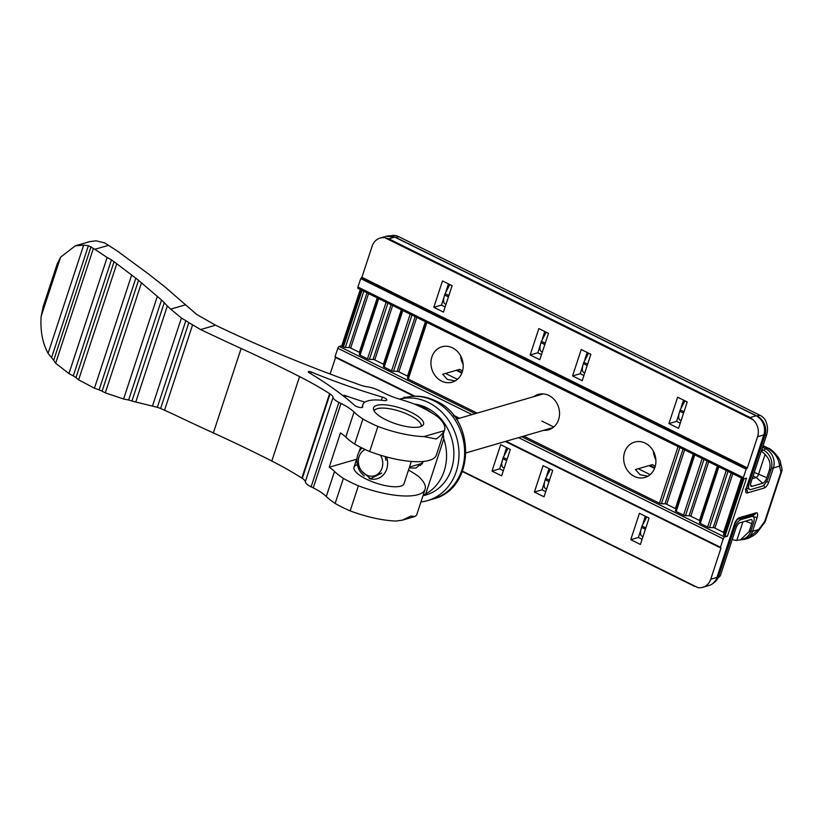 <?xml version="1.0" encoding="UTF-8"?>
<svg xmlns="http://www.w3.org/2000/svg" width="823" height="823" viewBox="0 0 823 823"><rect width="100%" height="100%" fill="white"/><g stroke="black" fill="none" stroke-linecap="round" stroke-linejoin="round"><path stroke-width="1.23" d="M452.527 347.851A18.425 15.925 73.8 0 1 463.195 366.091A18.425 15.925 73.8 0 1 452.208 382.16A18.425 15.925 73.8 0 1 441.601 381.1A18.425 15.925 73.8 0 1 430.933 362.85A18.425 15.925 73.8 0 1 441.92 346.781A18.425 15.925 73.8 0 1 452.527 347.851M462.547 370.957L459.666 369.342L442.712 374.27L447.362 379.424L454.687 380.812M645.242 443.144A18.425 15.925 73.8 0 1 655.91 461.384A18.425 15.925 73.8 0 1 644.923 477.453A18.425 15.925 73.8 0 1 634.307 476.394A18.425 15.925 73.8 0 1 623.649 458.144A18.425 15.925 73.8 0 1 634.636 442.074A18.425 15.925 73.8 0 1 645.242 443.144M655.252 466.25L652.382 464.625L635.428 469.552L640.078 474.717L647.403 476.106M533.86 396.624A18.425 15.925 73.8 0 1 538.273 394.433A18.425 15.925 73.8 0 1 548.89 395.493A18.425 15.925 73.8 0 1 559.547 413.743A18.425 15.925 73.8 0 1 548.56 429.812A18.425 15.925 73.8 0 1 543.653 430.326M521.741 436.694L724.61 537.008L727.439 536.185A1.759 0.545 -161.8 0 1 725.145 535.722L724.343 535.32A1.759 0.545 -161.8 0 1 723.53 534.528A1.759 0.545 -161.8 0 1 723.54 534.487L742.037 478.256L723.53 534.528M728.046 471.332L709.549 527.574A1.759 0.545 -161.8 0 1 707.636 527.059L700.26 523.418A1.759 0.545 -161.8 0 1 699.437 522.615A1.759 0.545 -161.8 0 1 699.457 522.584L717.944 466.343L699.437 522.615M703.953 459.419L685.466 515.661A1.759 0.545 -161.8 0 1 683.553 515.157L676.167 511.505A1.759 0.545 -161.8 0 1 675.344 510.713A1.759 0.545 -161.8 0 1 675.364 510.671L693.861 454.43L675.344 510.713M679.87 447.506L661.373 503.748A1.759 0.545 -161.8 0 1 659.46 503.244L523.716 436.118M477.175 413.105L408.29 379.053A1.759 0.545 -161.8 0 1 407.478 378.251A1.759 0.545 -161.8 0 1 407.498 378.22L425.985 321.978M411.994 315.055L393.507 371.296A1.759 0.545 -161.8 0 1 391.583 370.792L384.207 367.14A1.759 0.545 -161.8 0 1 383.384 366.348A1.759 0.545 -161.8 0 1 383.405 366.307L401.891 310.065L383.384 366.348M387.9 303.142L369.414 359.384A1.759 0.545 -161.8 0 1 367.5 358.879L360.114 355.227A1.759 0.545 -161.8 0 1 359.301 354.435A1.759 0.545 -161.8 0 1 359.312 354.394L377.808 298.152L359.301 354.435M363.817 291.239L345.321 347.471A1.759 0.545 -161.8 0 1 343.407 346.967L342.605 346.565A1.759 0.545 -161.8 0 1 341.792 345.773L360.299 289.49M763.096 445.603L768.466 448.268C770.914 448.278 780.646 458.524 780.42 462.372L780.42 462.372A5.843 4.866 166.3 0 1 779.556 466.147L773.383 467.937L768.785 481.928A5.843 2.304 -63.7 0 1 764.228 488.029L747.274 492.956A5.843 2.304 -63.7 0 1 746.183 488.502L763.795 434.935L757.582 436.735L747.346 467.876L746.152 469.182L360.721 278.596L357.943 287.042L743.375 477.618L746.152 469.182M743.375 477.618A1.759 0.689 116.3 0 0 743.447 478.945A1.759 0.689 116.3 0 0 743.704 478.955L746.523 478.132L727.439 536.185M724.61 537.008A1.759 0.689 116.3 0 0 723.242 538.839L518.541 437.62M506.042 441.262L720.464 547.285L723.242 538.839M720.464 547.285L720.969 548.097L710.733 579.227L716.946 577.427L734.558 523.86A5.843 2.304 -63.7 0 1 739.116 517.76L756.07 512.832A5.843 2.304 -63.7 0 1 757.16 517.286L752.561 531.267L758.734 529.477A5.843 2.284 36.8 0 1 758.6 530.598L758.6 530.598C756.45 533.89 752.736 536.534 747.449 538.53L758.734 529.477L764.721 521.463L780.986 472.001L779.556 466.147C778.846 458.555 774.865 452.578 767.612 448.226L762.983 445.943M413.856 396.233L335.547 357.511L330.116 374.023M414.175 396.223L335.043 356.698L414.926 396.202M472.011 414.607L337.821 348.263L335.043 356.698M337.821 348.263A1.759 0.689 -63.7 0 1 339.189 346.432L341.823 345.66M358.272 288.379A1.759 0.689 -63.7 0 1 358.015 288.369A1.759 0.689 -63.7 0 1 357.943 287.042M360.721 278.596L361.174 277.989L746.605 468.565M746.883 468.482L361.174 277.989M361.462 277.907L361.914 277.3L747.346 467.876M757.582 436.735A14.619 12.633 -106.2 0 0 753.076 419.781L750.154 417.508L756.09 415.78L394.752 237.117L388.816 238.835L384.989 237.775A14.619 12.633 -106.2 0 0 380.113 238.073A14.619 12.633 -106.2 0 0 372.15 246.159L361.914 277.3M544.517 482.257L542.028 489.819L545.731 491.65M549.013 468.585L546.657 475.725M503.337 470.694L499.633 468.863L502.112 461.291M504.262 454.759L506.608 447.619M642.084 539.302L638.381 537.47L640.87 529.899M643.02 523.377L645.366 516.227M583.898 375.545L580.205 373.714L582.684 366.153M584.834 359.62L587.18 352.481M540.289 345.187L537.8 352.758L541.503 354.579M544.785 331.515L542.439 338.654M679.047 413.794L676.557 421.366L680.261 423.197M683.543 400.122L681.187 407.272M443.936 297.545L441.447 305.107L445.15 306.938M448.432 283.873L446.076 291.013M366.986 292.803L349.003 347.512A1.759 0.545 -161.8 0 1 350.68 348.006L359.353 352.295A1.759 0.545 -161.8 0 1 359.888 352.625M345.321 347.471L349.003 347.512M709.549 527.574L713.232 527.615A1.759 0.545 -161.8 0 1 714.899 528.109L723.571 532.399A1.759 0.545 -161.8 0 1 724.117 532.728M685.466 515.661L689.139 515.702A1.759 0.545 -161.8 0 1 690.816 516.196L699.488 520.486A1.759 0.545 -161.8 0 1 700.034 520.815M661.373 503.748L665.046 503.789A1.759 0.545 -161.8 0 1 666.723 504.283L675.395 508.573A1.759 0.545 -161.8 0 1 675.94 508.902M393.507 371.296L397.18 371.338A1.759 0.545 -161.8 0 1 398.857 371.831L407.529 376.121A1.759 0.545 -161.8 0 1 408.064 376.45M369.414 359.384L373.086 359.425A1.759 0.545 -161.8 0 1 374.763 359.918L383.436 364.208A1.759 0.545 -161.8 0 1 383.981 364.538M391.079 304.716L373.086 359.425M415.162 316.629L397.18 371.338M683.039 449.08L665.046 503.789M707.122 460.993L689.139 515.702M731.215 472.906L713.232 527.615M462.382 471.579L697.894 587.612A14.619 12.633 -106.2 0 0 702.77 587.313A14.619 12.633 -106.2 0 0 710.733 579.227M552.706 470.417L543.077 465.653L534.394 492.041L544.034 496.804L552.706 470.417M500.682 444.687L510.311 449.451L501.639 475.838L492 471.075L500.682 444.687M639.43 513.295L649.069 518.058L640.387 544.445L630.757 539.682L639.43 513.295M404.062 397.828L404.319 397.046L405.255 397.499M581.244 349.549L590.883 354.312L582.211 380.699L572.571 375.936L581.244 349.549M548.488 333.346L538.849 328.583L530.177 354.97L539.816 359.733L548.488 333.346M687.236 401.953L677.607 397.19L668.934 423.578L678.564 428.341L687.236 401.953M452.136 285.704L442.496 280.941L433.824 307.329L443.453 312.092L452.136 285.704M630.757 539.682L638.381 537.47M492 471.075L499.633 468.863M542.028 489.819L534.394 492.041M441.447 305.107L433.824 307.329M676.557 421.366L668.934 423.578M537.8 352.758L530.177 354.97M572.571 375.936L580.205 373.714M463.143 364.466A18.425 15.925 73.8 0 1 460.643 355.865M655.859 459.748A18.425 15.925 73.8 0 1 653.359 451.158M756.841 415.965L760.061 415.337A14.619 12.633 73.8 0 1 764.526 418.825C767.561 423.773 768.27 429.102 766.635 434.822L764.948 435.316L749.331 482.813A8.775 3.457 116.3 0 0 749.681 489.438A8.775 3.457 116.3 0 0 750.967 489.49L761.697 486.372A8.775 3.457 116.3 0 0 768.538 477.227L771.141 469.305L769.454 469.799L766.851 477.71A5.277 2.078 -63.7 0 1 762.736 483.214L752.006 486.331A5.277 2.078 -63.7 0 1 751.029 486.167A5.277 2.078 -63.7 0 1 751.018 482.309L766.635 434.822M764.948 435.316A14.619 12.633 -106.2 0 0 757.242 416.16M684.006 411.809L680.179 409.926L679.736 411.253C678.317 415.924 678.347 418.804 679.829 419.915L681.125 420.553M448.895 295.56L445.068 293.667L444.626 295.004C443.206 299.665 443.237 302.555 444.718 303.656L446.015 304.304M545.248 343.201L541.421 341.308L540.989 342.646C539.559 347.316 539.59 350.197 541.081 351.308L542.378 351.946M587.643 364.167L583.826 362.274L583.384 363.612C581.954 368.272 581.984 371.163 583.476 372.274L584.772 372.912M752.222 478.677L756.214 477.515A2.922 1.152 116.3 0 0 758.487 474.47L765.071 454.461A14.619 12.633 -106.2 0 0 761.224 451.302M390.349 235.82L393.548 235.388A14.619 12.633 73.8 0 1 398.733 236.674L760.061 415.337M761.398 450.747L763.435 450.16L761.851 449.379M763.435 450.16A14.619 12.633 73.8 0 1 771.141 469.305M765.071 454.461C769.546 458.997 771.007 464.11 769.454 469.799M445.068 293.667L449.831 284.563M541.421 341.308L546.184 332.204M680.179 409.926L684.942 400.822M583.826 362.274L588.579 353.17M713.51 583.013A14.619 12.633 -106.2 0 0 718.623 576.223L720.31 575.73L735.927 528.243A5.277 2.078 -63.7 0 1 740.031 522.739L750.771 519.622A5.277 2.078 -63.7 0 1 751.317 519.57A5.277 2.078 -63.7 0 1 751.749 523.634L749.156 531.545L740.474 539.837L736.811 540.392L742.891 521.905M739.507 518.799L741.081 519.58A8.775 3.457 116.3 0 0 734.239 528.726L718.623 576.223M645.829 527.913L642.002 526.031L641.57 527.358C640.14 532.028 640.171 534.909 641.662 536.02L642.948 536.658M549.466 480.272L545.649 478.379L545.207 479.716C543.787 484.377 543.818 487.267 545.299 488.378L546.595 489.016M507.071 459.306L503.254 457.423L502.812 458.75C501.392 463.421 501.423 466.302 502.904 467.413L504.201 468.05M741.081 519.58L751.811 516.453L750.237 515.682M751.811 516.453A8.775 3.457 116.3 0 1 753.096 516.505A8.775 3.457 116.3 0 1 753.446 523.14L750.843 531.051A14.619 12.633 73.8 0 1 742.881 539.137L740.474 539.837M732.254 539.404A14.619 12.633 -106.2 0 0 736.811 540.392M712.595 583.744L720.31 575.73M642.002 526.031L646.765 516.926M545.649 478.379L550.402 469.275M503.254 457.423L508.007 448.319M654.408 453.411A17.54 15.164 -106.2 0 0 655.54 457.279M461.693 358.118A17.54 15.164 -106.2 0 0 462.824 361.997M91.055 246.694L53.711 360.289L48.084 353.355C42.477 342.944 40.162 330.609 41.15 316.351L43.125 306.732L57.157 264.06L60.604 257.188L75.315 245.799L83.679 245.11L88.38 245.727L93.4 248.423L55.645 363.262L69.214 373.776M343.685 396.223L344.024 395.194A2.335 0.73 -161.8 0 1 345.876 396.563A2.335 0.73 -161.8 0 1 345.578 396.789A2.335 0.73 -161.8 0 1 345.382 396.83A67.723 21.161 18.2 0 0 344.58 396.933M362.614 407.262L362.768 406.788A4.681 1.461 18.2 0 1 362.758 407.046A4.681 1.461 18.2 0 1 362.161 407.488A4.681 1.461 18.2 0 1 354.425 405.204A233.927 73.093 -161.8 0 0 308.995 372.644A2.335 0.73 -161.8 0 1 308.255 371.78A2.335 0.73 -161.8 0 1 308.553 371.554A2.335 0.73 -161.8 0 1 311.207 371.996L310.662 373.652M170.731 309.129L167.347 305.981L135.774 402.025L157.358 407.303L185.844 320.661L181.399 318.048L170.731 309.129L185.566 304.819L196.646 314.417L215.575 325.208A490.786 153.345 -161.8 0 0 360.546 385.123A12.283 3.837 18.2 0 0 367.459 386.841A12.283 3.837 -161.8 0 1 378.292 390.205L383.981 393.013A35.091 10.966 18.2 0 0 401.13 399.628A56.612 17.684 -161.8 0 1 414.37 404.052A58.947 18.415 -161.8 0 1 437.898 416.942A56.612 17.684 -161.8 0 1 444.615 429.925A56.612 17.684 -161.8 0 1 444.317 430.666C443.072 433.207 440.398 435.984 436.262 438.998L423.896 436.601A56.612 17.684 -161.8 0 1 377.911 426.437A58.947 18.415 -161.8 0 1 362.902 419.01A56.612 17.684 -161.8 0 1 354.044 412.045A35.091 10.966 18.2 0 0 341.01 403.445L338.87 402.385A12.283 3.837 -161.8 0 1 333.078 397.303L305.312 481.743A12.283 3.837 18.2 0 0 311.115 486.825L338.87 402.385M408.496 470.077A58.947 18.415 -161.8 0 1 418.372 476.311A56.612 17.684 -161.8 0 1 425.1 489.294A56.612 17.684 -161.8 0 1 417.961 494.674A56.612 17.684 -161.8 0 1 358.396 485.807A58.947 18.415 -161.8 0 1 343.386 478.389A56.612 17.684 -161.8 0 1 334.519 471.414A35.091 10.966 -161.8 0 0 329.21 467.217L340.485 432.908A35.091 10.966 -161.8 0 1 345.794 437.106A56.612 17.684 18.2 0 0 354.662 444.081A58.947 18.415 18.2 0 0 369.671 451.508L377.911 426.437M369.671 451.508A56.612 17.684 18.2 0 0 429.236 460.376A56.612 17.684 18.2 0 0 436.375 454.996L444.615 429.925M376.872 405.338A26.315 8.22 18.2 0 0 373.549 407.838A26.315 8.22 18.2 0 0 390.73 421.942A26.315 8.22 18.2 0 0 420.224 426.777A26.315 8.22 18.2 0 0 423.547 424.277A26.315 8.22 18.2 0 0 406.367 410.173A26.315 8.22 18.2 0 0 376.872 405.338M362.768 406.788A39.422 12.314 -161.8 0 1 362.881 404.618A39.422 12.314 -161.8 0 1 367.85 400.873A39.422 12.314 -161.8 0 1 384.228 400.554A4.681 1.461 18.2 0 0 386.172 400.513A4.681 1.461 18.2 0 0 386.769 400.071A4.681 1.461 18.2 0 0 382.356 397.087A233.927 73.093 -161.8 0 1 311.207 371.996M185.566 304.819L165.135 287.052L148.624 274.08L116.907 250.717L104.634 242.898L96.096 240.82L89.728 241.602L75.315 245.799M108.831 245.233L94.84 249.297L107.391 257.671M411.335 461.436L404.031 483.646A26.315 8.22 -161.8 0 1 400.708 486.146A26.315 8.22 -161.8 0 1 371.214 481.321A26.315 8.22 -161.8 0 1 354.024 467.207A26.315 8.22 -161.8 0 1 357.347 464.707M358.396 485.807L350.156 510.877A56.612 17.684 18.2 0 0 396.13 521.041L402.344 520.167L415.059 516.463L410.924 516.052L402.344 520.167M311.115 486.825L313.254 487.885A35.091 10.966 -161.8 0 1 326.278 496.485A56.612 17.684 18.2 0 0 335.146 503.45A58.947 18.415 18.2 0 0 350.156 510.877M305.312 481.743A11.111 3.467 18.2 0 0 302.288 478.379L301.846 478.101A174.106 54.4 -161.8 0 0 271.806 461.024L299.572 376.584A584.001 182.469 18.2 0 0 241.129 348.489A935.72 292.36 -161.8 0 1 200.627 329.56L188.848 322.626L160.629 408.465L157.358 407.303M160.629 408.465L172.861 414A935.72 292.36 18.2 0 0 213.363 432.929A584.001 182.469 -161.8 0 1 271.806 461.024M415.059 516.463L416.551 515.105A56.612 17.684 18.2 0 0 416.86 514.365L425.1 489.294M185.844 320.661L188.848 322.626M302.288 478.379L330.054 393.939L329.601 393.651A174.106 54.4 18.2 0 0 299.572 376.584M330.054 393.939A11.111 3.467 -161.8 0 1 333.078 397.303M343.386 478.389L335.146 503.45M135.774 402.025L128.635 400.029L161.524 299.973L138.531 280.365L102.103 391.151L105.303 392.869L123.604 399.001L128.635 400.029M102.103 391.151L99.099 389.876L135.816 278.195L114.068 261.714L75.963 377.603L78.617 379.825L94.45 388.209L99.099 389.876M75.963 377.603L73.288 375.885L111.444 259.852L107.113 257.486L68.947 373.591L73.288 375.885M111.444 259.852L114.068 261.714M135.816 278.195L138.531 280.365M161.524 299.973L167.347 305.981M344.024 395.194A233.927 73.093 18.2 0 0 364.887 402.18M354.662 444.081L362.902 419.01M329.21 467.217L356.647 459.234M53.711 360.289L55.645 363.262M94.84 249.297L93.4 248.423M374.228 411.078A24.659 7.705 -161.8 0 1 376.348 409.01A24.659 7.705 -161.8 0 1 377.366 408.65A24.659 7.705 -161.8 0 1 401.171 411.737A24.659 7.705 -161.8 0 1 420.594 423.567A24.659 7.705 -161.8 0 1 421.078 426.489M373.755 410.193A26.315 8.22 -161.8 0 1 374.424 409.854L376.348 409.01M381.697 473.009L370.535 478.698L361.667 471.075M385.226 456.58L385.894 460.242M420.594 423.567L421.643 425.378A26.315 8.22 -161.8 0 1 421.983 426.047M422.991 495.713A46.788 40.44 -106.2 0 0 425.975 494.993A46.788 40.44 -106.2 0 0 453.874 454.173A46.788 40.44 -106.2 0 0 426.798 407.848A46.788 40.44 -106.2 0 0 414.329 404.031M399.556 399.155A52.631 45.491 73.8 0 1 428.536 402.57A52.631 45.491 73.8 0 1 458.997 454.687A52.631 45.491 73.8 0 1 427.61 500.6A52.631 45.491 73.8 0 1 420.944 501.927M421.777 464.244A18.127 15.668 73.8 0 1 420.491 463.843M420.646 465.406A18.127 15.668 73.8 0 1 417.673 464.666A18.127 15.668 -106.2 0 0 420.646 465.406M418.64 405.955L425.326 408.414L432.641 413.413M443.237 434.122L443.813 438.865A46.51 40.193 73.8 0 1 425.707 493.954L423.094 495.395M425.707 493.954L443.813 438.865M409.175 467.999L416.037 468.04L423.701 461.415M380.442 455.191A13.96 12.067 73.8 0 1 380.308 471.528A13.96 12.067 73.8 0 1 366.4 474.974A13.96 12.067 73.8 0 1 358.334 462.032A13.96 12.067 73.8 0 1 365.217 449.512M364.311 475.982A17.54 15.164 73.8 0 1 362.089 448.021M422.168 463.761A17.54 15.164 73.8 0 1 421.448 463.565M386.625 456.971A17.54 15.164 73.8 0 1 377.171 478.729A17.54 15.164 73.8 0 1 369.229 478.585M746.348 488.944L747.819 488.523M725.145 535.722L743.817 478.924M742.963 478.708L724.343 535.32M707.636 527.059L726.256 470.447M718.87 466.795L700.26 523.418M694.777 454.882L676.167 511.505M683.553 515.157L702.163 458.534M659.46 503.244L678.07 446.622M426.911 322.431L408.29 379.053M391.583 370.792L410.204 314.17M402.817 310.518L384.207 367.14M378.734 298.605L360.114 355.227M367.5 358.879L386.11 302.257M343.407 346.967L362.027 290.344M361.225 289.953L342.605 346.565M762.551 447.249L765.678 448.792L767.612 448.226A5.843 2.304 116.3 0 1 768.466 448.268M654.779 467.773L649.882 465.355M462.063 372.48L457.166 370.062M753.292 516.628L751.132 515.414M694.633 586.388L462.392 471.548M388.816 238.835L750.154 417.508M368.57 293.585L350.68 348.006M377.243 297.875L359.353 352.295M339.189 346.432L475.2 413.681M392.653 305.498L374.763 359.918M401.326 309.787L383.436 364.208M416.747 317.411L398.857 371.831M425.419 321.7L407.529 376.121M684.623 449.862L666.723 504.283M693.295 454.152L675.395 508.573M708.706 461.775L690.816 516.196M717.378 466.065L699.488 520.486M732.799 473.688L714.899 528.109M741.472 477.968L723.571 532.399M453.411 415.234L459.501 418.249M462.516 471.219L697.894 587.612M720.969 548.097L505.332 441.467M458.792 418.454L454.121 416.15M720.434 547.665L505.548 441.406M459.008 418.393L453.915 415.872M753.076 419.781L384.989 237.775M750.792 531.205A2.922 0.916 -161.8 0 0 752.561 531.267A14.619 12.633 73.8 0 1 744.599 539.353L747.449 538.53M763.795 434.935A14.619 12.633 -106.2 0 0 756.09 415.78A2.922 1.152 -63.7 0 1 756.522 415.8C763.538 420.142 766.09 426.427 764.166 434.657A2.922 0.916 18.2 0 1 763.795 434.935M764.022 450.469A2.922 1.152 116.3 0 1 765.678 448.792A14.619 12.633 73.8 0 1 773.383 467.937A2.922 0.916 -161.8 0 1 771.542 467.855M708.984 585.503A14.619 12.633 -106.2 0 0 716.946 577.427A2.922 0.916 18.2 0 0 717.317 577.149C715.815 581.429 713.037 584.207 708.984 585.503L702.77 587.313M756.522 415.8L395.184 237.127A2.922 1.152 -63.7 0 0 394.752 237.117A14.619 12.633 -106.2 0 0 386.337 236.263L380.113 238.073M781.85 468.236A5.843 4.866 166.3 0 1 780.986 472.001A5.843 1.831 -161.8 0 0 781.727 471.445A5.843 5.843 0 0 0 781.85 468.236L780.42 462.372M764.588 522.584A5.843 5.843 0 0 0 765.462 520.908A5.843 1.831 -161.8 0 1 764.721 521.463A5.843 2.284 36.8 0 1 764.588 522.584L758.6 530.598M757.16 517.286A2.922 0.916 -161.8 0 1 753.333 516.505A2.922 1.152 116.3 0 0 753.529 514.725M768.785 481.928A2.922 0.916 -161.8 0 1 766.45 481.712M764.228 488.029A2.922 2.531 -106.2 0 0 763.744 485.107M747.274 492.956A2.922 2.531 -106.2 0 0 746.245 489.459M746.183 488.502A2.922 0.916 18.2 0 0 746.554 488.224L764.166 434.657M734.558 523.86A2.922 0.916 18.2 0 0 734.929 523.582L717.317 577.149M739.116 517.76A2.922 2.531 73.8 0 1 737.603 519.354L754.475 514.447A2.922 2.531 73.8 0 0 756.07 512.832M748.467 482.381L749.331 482.813M762.736 483.214L756.214 477.515L753.107 475.982M398.733 236.674L395.914 237.487M754.29 472.392L766.851 477.71M444.626 295.004L448.453 296.897M540.989 342.646L544.805 344.539M679.736 411.253L683.563 413.146M583.384 363.612L587.2 365.505M750.597 485.107L752.006 486.331M734.239 528.726L733.375 528.294M654.552 468.369L648.987 465.612M461.837 373.076L456.271 370.319M445.541 373.447L457.434 379.321M541.894 421.088L553.786 426.972M638.257 468.74L650.139 474.614M749.156 531.545L750.843 531.051M641.57 527.358L645.386 529.251M545.207 479.716L549.034 481.609M502.812 458.75L506.639 460.643M751.749 523.634L745.412 521.175M41.15 316.351L60.604 257.188M215.575 325.208L200.627 329.56M444.317 430.666L423.896 436.601M334.519 471.414L326.278 496.485M313.254 487.885L341.01 403.445M354.044 412.045L345.794 437.106M329.601 393.651L301.846 478.101M213.363 432.929L241.129 348.489M192.459 325.28L164.507 410.327M152.471 406.048L181.399 318.048M381.327 400.225L382.356 397.087M164.333 302.514L131.999 400.863M94.45 388.209L131.526 275.448M116.629 264.214L78.617 379.825M123.604 399.001L157.193 296.815M141.319 283.297L105.303 392.869M48.084 353.355L83.679 245.11M51.602 357.594L88.38 245.727M403.867 397.879A52.631 45.491 73.8 0 1 434.184 400.924A52.631 45.491 73.8 0 1 464.645 453.051A52.631 45.491 73.8 0 1 433.258 498.964C475.499 488.79 476.291 418.351 435.892 400.996C425.419 395.914 414.751 394.875 403.867 397.879L399.515 399.145M720.495 547.727L505.497 441.416M458.956 418.403L453.967 415.934M414.103 396.223L335.064 357.141M407.478 378.251L425.985 321.968M358.015 288.369L743.447 478.945M765.462 520.908L781.727 471.445M745.309 489.109L746.214 490.117L746.554 488.224M395.184 237.127L386.337 236.263M734.929 523.582L737.521 519.375M740.607 539.795L744.599 539.353M749.681 489.438L746.646 487.936M753.096 516.505L750.977 515.465M654.738 467.876L649.728 465.396M457.022 370.103L462.032 372.582M361.914 407.55L362.881 404.618M360.587 447.27L359.075 451.848M357.1 457.876L354.024 467.207M427.61 500.6L433.258 498.964M423.012 495.641L428.505 494.15M456.292 419.174L543.18 393.919M466.096 452.876L552.984 427.61M409.484 467.053L422.559 463.246"/></g></svg>
